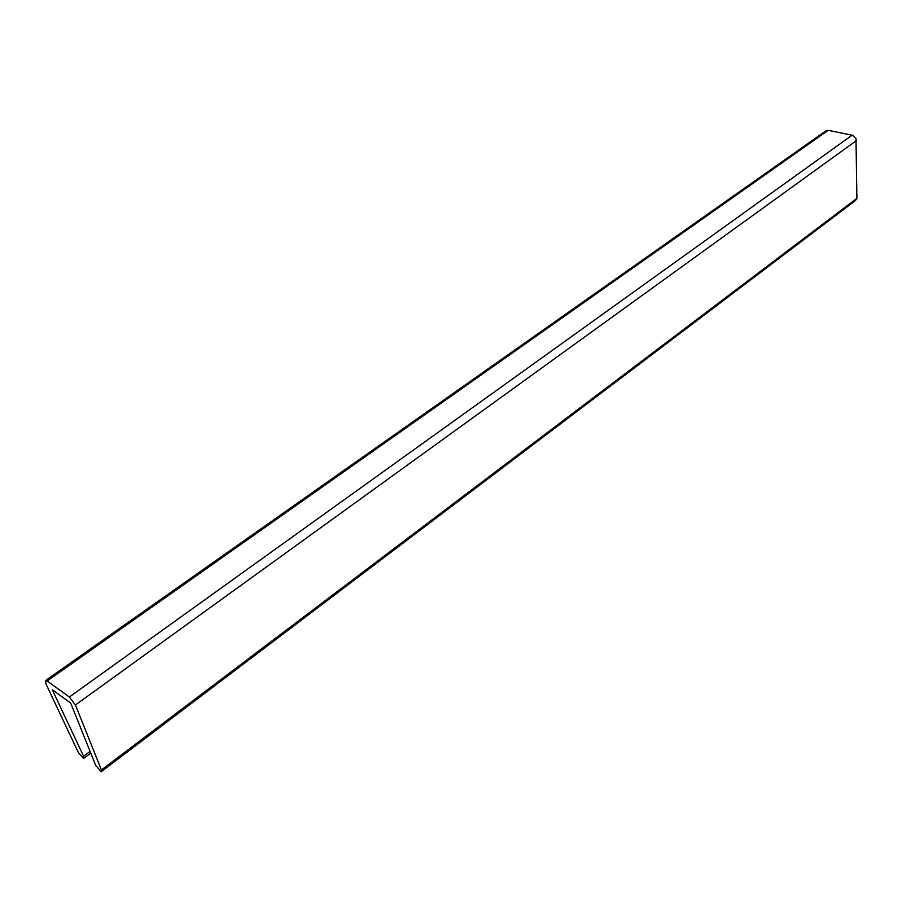 <?xml version="1.0" encoding="UTF-8"?>
<svg xmlns="http://www.w3.org/2000/svg" width="902" height="902" viewBox="0 0 902 902"><rect width="100%" height="100%" fill="white"/><g stroke="black" fill="none" stroke-linecap="round" stroke-linejoin="round"><path stroke-width="1.35" d="M45.855 683.671L45.81 680.367L47.129 680.987L69.398 696.987L75.43 704.992L101.419 769.97L101.182 771.751L95.713 765.381L70.672 703.053L52.327 689.816L83.593 756.259L83.593 758.481L78.406 752.64L45.855 683.671M825.262 131.309L828.194 130.316L47.129 680.987M101.712 771.357L855.491 200.515L856.9 198.327L855.987 138.547L852.604 135.311L828.194 130.316M852.142 135.187L69.398 696.987M856.438 140.577L75.43 704.992M856.9 198.327L101.419 769.97M90.099 751.4L83.593 756.259M826.582 130.373L45.81 680.367M90.786 753.102L84.089 758.108"/></g></svg>
